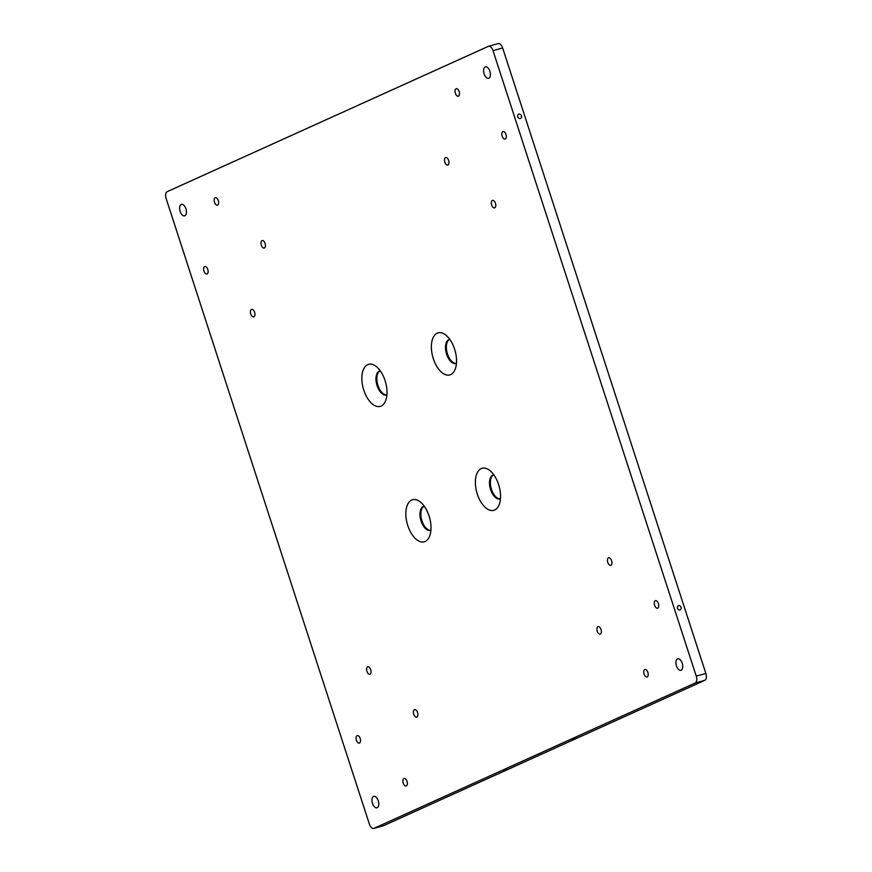 <?xml version="1.0" encoding="UTF-8"?>
<svg xmlns="http://www.w3.org/2000/svg" width="872" height="872" viewBox="0 0 872 872"><rect width="100%" height="100%" fill="white"/><g stroke="black" fill="none" stroke-linecap="round" stroke-linejoin="round"><path stroke-width="1.31" d="M494.686 510.022A21.833 11.576 -105.5 0 0 498.915 505.291A21.833 11.576 -105.5 0 0 489.116 469.975A21.833 11.576 -105.5 0 0 481.224 468.602A21.833 11.576 -105.5 0 0 477.322 494.119A21.833 11.576 -105.5 0 0 494.686 510.022M493.77 474.75A12.502 6.627 -105.5 0 0 493.378 474.826A12.502 6.627 -105.5 0 0 492.865 475.011A12.502 6.627 -105.5 0 0 490.467 489.148A12.502 6.627 -105.5 0 0 500.059 498.937A12.502 6.627 -105.5 0 0 500.441 498.806A12.502 6.627 -105.5 0 1 491.198 488.473A12.502 6.627 -105.5 0 1 493.716 474.782A12.502 6.627 -105.5 0 1 493.77 474.75M425.155 541.479A21.833 11.576 -105.5 0 0 429.384 536.749A21.833 11.576 -105.5 0 0 419.596 501.433A21.833 11.576 -105.5 0 0 411.693 500.059A21.833 11.576 -105.5 0 0 407.791 525.587A21.833 11.576 -105.5 0 0 425.155 541.479M430.91 530.252A12.502 6.627 -105.5 0 1 421.667 519.93A12.502 6.627 -105.5 0 1 424.184 506.24A12.502 6.627 -105.5 0 1 424.25 506.218A12.502 6.627 -105.5 0 0 423.847 506.294A12.502 6.627 -105.5 0 0 423.334 506.479A12.502 6.627 -105.5 0 0 420.947 520.606A12.502 6.627 -105.5 0 0 430.528 530.394A12.502 6.627 -105.5 0 0 430.91 530.263M381.151 406.069A21.833 11.576 -105.5 0 0 385.38 401.338A21.833 11.576 -105.5 0 0 375.592 366.011A21.833 11.576 -105.5 0 0 367.701 364.649A21.833 11.576 -105.5 0 0 363.788 390.166A21.833 11.576 -105.5 0 0 381.151 406.069M380.236 370.785A12.502 6.627 -105.5 0 0 379.843 370.873A12.502 6.627 -105.5 0 0 379.331 371.058A12.502 6.627 -105.5 0 0 376.944 385.195A12.502 6.627 -105.5 0 0 386.536 394.983A12.502 6.627 -105.5 0 0 386.906 394.853A12.502 6.627 -105.5 0 1 377.674 384.519A12.502 6.627 -105.5 0 1 380.192 370.818A12.502 6.627 -105.5 0 1 380.247 370.796M450.682 374.611A21.833 11.576 -105.5 0 0 454.912 369.87A21.833 11.576 -105.5 0 0 445.123 334.554A21.833 11.576 -105.5 0 0 437.221 333.18A21.833 11.576 -105.5 0 0 433.319 358.708A21.833 11.576 -105.5 0 0 450.682 374.611M449.767 339.328A12.502 6.627 -105.5 0 0 449.374 339.415A12.502 6.627 -105.5 0 0 448.862 339.6A12.502 6.627 -105.5 0 0 446.475 353.727A12.502 6.627 -105.5 0 0 456.056 363.515A12.502 6.627 -105.5 0 0 456.438 363.395A12.502 6.627 -105.5 0 1 447.205 353.051A12.502 6.627 -105.5 0 1 449.723 339.361A12.502 6.627 -105.5 0 1 449.778 339.339M572.708 739.26L576.043 738.039L572.708 739.26M503.896 770.401L507.221 769.18L503.896 770.401M520.312 118.527A2.322 1.962 65.7 0 0 518.884 114.123A2.322 1.962 65.7 0 0 520.312 118.527M679.997 609.964A2.322 1.962 65.7 0 0 678.569 605.571A2.322 1.962 65.7 0 0 679.997 609.964M367.624 666.84A3.891 2.06 74.5 0 1 367.788 666.786A3.891 2.06 74.5 0 1 370.764 669.827A3.891 2.06 74.5 0 1 370.022 674.23A3.891 2.06 74.5 0 1 369.87 674.285A3.891 2.06 74.5 0 1 366.883 671.233A3.891 2.06 74.5 0 1 367.624 666.84M357.095 735.663A3.891 2.06 74.5 0 1 357.258 735.597A3.891 2.06 74.5 0 1 360.245 738.649A3.891 2.06 74.5 0 1 359.493 743.042A3.891 2.06 74.5 0 1 359.34 743.108A3.891 2.06 74.5 0 1 356.354 740.056A3.891 2.06 74.5 0 1 357.095 735.663M414.44 709.71A3.891 2.06 74.5 0 1 414.603 709.655A3.891 2.06 74.5 0 1 417.59 712.697A3.891 2.06 74.5 0 1 416.849 717.1A3.891 2.06 74.5 0 1 416.685 717.155A3.891 2.06 74.5 0 1 413.699 714.114A3.891 2.06 74.5 0 1 414.44 709.71M403.91 778.533A3.891 2.06 74.5 0 1 404.074 778.478A3.891 2.06 74.5 0 1 407.06 781.519A3.891 2.06 74.5 0 1 406.319 785.923A3.891 2.06 74.5 0 1 406.156 785.977A3.891 2.06 74.5 0 1 403.169 782.925A3.891 2.06 74.5 0 1 403.91 778.533M644.779 669.543A3.891 2.06 74.5 0 1 644.942 669.489A3.891 2.06 74.5 0 1 647.918 672.541A3.891 2.06 74.5 0 1 647.177 676.934A3.891 2.06 74.5 0 1 647.024 676.999A3.891 2.06 74.5 0 1 644.037 673.947A3.891 2.06 74.5 0 1 644.779 669.543M608.493 557.851A3.891 2.06 74.5 0 1 608.645 557.797A3.891 2.06 74.5 0 1 611.632 560.849A3.891 2.06 74.5 0 1 610.891 565.241A3.891 2.06 74.5 0 1 610.727 565.307A3.891 2.06 74.5 0 1 607.74 562.255A3.891 2.06 74.5 0 1 608.493 557.851M597.963 626.674A3.891 2.06 74.5 0 1 598.116 626.619A3.891 2.06 74.5 0 1 601.102 629.66A3.891 2.06 74.5 0 1 600.361 634.064A3.891 2.06 74.5 0 1 600.198 634.118A3.891 2.06 74.5 0 1 597.211 631.077A3.891 2.06 74.5 0 1 597.963 626.674M655.308 600.732A3.891 2.06 74.5 0 1 655.472 600.666A3.891 2.06 74.5 0 1 658.447 603.718A3.891 2.06 74.5 0 1 657.706 608.111A3.891 2.06 74.5 0 1 657.543 608.176A3.891 2.06 74.5 0 1 654.567 605.124A3.891 2.06 74.5 0 1 655.308 600.732M681.163 670.187A5.93 3.15 -105.5 0 0 682.296 663.483A5.93 3.15 -105.5 0 0 677.751 658.84A5.93 3.15 -105.5 0 0 677.5 658.927A5.93 3.15 -105.5 0 0 676.367 665.63A5.93 3.15 -105.5 0 0 680.923 670.274A5.93 3.15 -105.5 0 0 681.163 670.187M377.216 807.712A5.93 3.15 -105.5 0 0 378.35 801.008A5.93 3.15 -105.5 0 0 373.805 796.365A5.93 3.15 -105.5 0 0 373.565 796.452A5.93 3.15 -105.5 0 0 372.42 803.156A5.93 3.15 -105.5 0 0 376.977 807.799A5.93 3.15 -105.5 0 0 377.216 807.712M184.875 215.744A5.93 3.15 -105.5 0 0 186.009 209.04A5.93 3.15 -105.5 0 0 181.463 204.397A5.93 3.15 -105.5 0 0 181.213 204.484A5.93 3.15 -105.5 0 0 180.079 211.188A5.93 3.15 -105.5 0 0 184.635 215.831A5.93 3.15 -105.5 0 0 184.875 215.744M488.821 78.218A5.93 3.15 -105.5 0 0 489.955 71.515A5.93 3.15 -105.5 0 0 485.41 66.872A5.93 3.15 -105.5 0 0 485.159 66.959A5.93 3.15 -105.5 0 0 484.025 73.662A5.93 3.15 -105.5 0 0 488.582 78.306A5.93 3.15 -105.5 0 0 488.821 78.218M492.353 200.44A3.891 2.06 74.5 0 1 492.517 200.386A3.891 2.06 74.5 0 1 495.503 203.427A3.891 2.06 74.5 0 1 494.751 207.83A3.891 2.06 74.5 0 1 494.598 207.885A3.891 2.06 74.5 0 1 491.612 204.844A3.891 2.06 74.5 0 1 492.353 200.44M251.496 309.418A3.891 2.06 74.5 0 1 251.648 309.364A3.891 2.06 74.5 0 1 254.635 312.416A3.891 2.06 74.5 0 1 253.894 316.808A3.891 2.06 74.5 0 1 253.73 316.874A3.891 2.06 74.5 0 1 250.744 313.822A3.891 2.06 74.5 0 1 251.496 309.418M502.882 131.618A3.891 2.06 74.5 0 1 503.046 131.563A3.891 2.06 74.5 0 1 506.033 134.604A3.891 2.06 74.5 0 1 505.28 139.008A3.891 2.06 74.5 0 1 505.128 139.062A3.891 2.06 74.5 0 1 502.141 136.021A3.891 2.06 74.5 0 1 502.882 131.618M262.025 240.607A3.891 2.06 74.5 0 1 262.178 240.541A3.891 2.06 74.5 0 1 265.164 243.593A3.891 2.06 74.5 0 1 264.423 247.986A3.891 2.06 74.5 0 1 264.26 248.051A3.891 2.06 74.5 0 1 261.273 244.999A3.891 2.06 74.5 0 1 262.025 240.607M445.538 157.57A3.891 2.06 74.5 0 1 445.701 157.505A3.891 2.06 74.5 0 1 448.677 160.557A3.891 2.06 74.5 0 1 447.936 164.961A3.891 2.06 74.5 0 1 447.772 165.015A3.891 2.06 74.5 0 1 444.796 161.963A3.891 2.06 74.5 0 1 445.538 157.57M204.669 266.549A3.891 2.06 74.5 0 1 204.833 266.494A3.891 2.06 74.5 0 1 207.819 269.535A3.891 2.06 74.5 0 1 207.078 273.939A3.891 2.06 74.5 0 1 206.915 273.993A3.891 2.06 74.5 0 1 203.928 270.952A3.891 2.06 74.5 0 1 204.669 266.549M456.067 88.748A3.891 2.06 74.5 0 1 456.22 88.693A3.891 2.06 74.5 0 1 459.206 91.734A3.891 2.06 74.5 0 1 458.465 96.138A3.891 2.06 74.5 0 1 458.301 96.193A3.891 2.06 74.5 0 1 455.326 93.151A3.891 2.06 74.5 0 1 456.067 88.748M215.199 197.726A3.891 2.06 74.5 0 1 215.362 197.672A3.891 2.06 74.5 0 1 218.349 200.724A3.891 2.06 74.5 0 1 217.597 205.116A3.891 2.06 74.5 0 1 217.444 205.182A3.891 2.06 74.5 0 1 214.458 202.13A3.891 2.06 74.5 0 1 215.199 197.726M696.248 676.116L705.862 673.457L502.643 47.971L493.018 50.641A5.886 3.117 -105.5 0 0 488.582 46.271A5.886 3.117 -105.5 0 0 488.331 46.358L167.184 191.666A5.886 3.117 -105.5 0 0 166.138 198.544L369.357 824.029A5.886 3.117 -105.5 0 0 373.805 828.4A5.886 3.117 -105.5 0 0 374.044 828.313L695.191 683.005A5.886 3.117 -105.5 0 0 696.248 676.116L493.018 50.641M705.862 673.457A5.886 3.117 74.5 0 1 704.816 680.334L695.191 683.005M374.044 828.313L383.669 825.642L704.816 680.334M497.956 43.687A5.886 3.117 74.5 0 1 498.195 43.6A5.886 3.117 74.5 0 1 502.643 47.971M373.805 828.4L383.418 825.73M488.582 46.271L498.195 43.6"/></g></svg>
